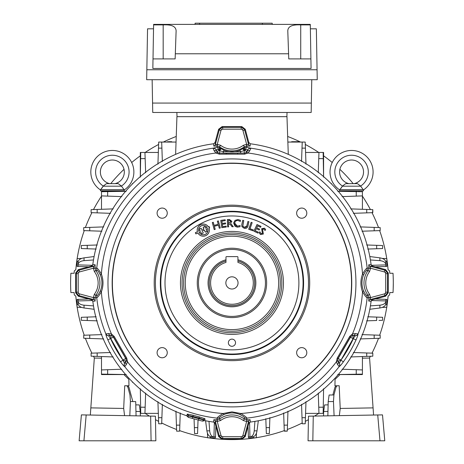 <?xml version="1.0" encoding="UTF-8"?>
<svg xmlns="http://www.w3.org/2000/svg" width="464" height="464" viewBox="0 0 464 464"><rect width="100%" height="100%" fill="white"/><g stroke="black" fill="none" stroke-linecap="round" stroke-linejoin="round"><path stroke-width="0.7" d="M237.933 260.994A22.724 22.724 0 0 1 231.954 305.643A22.724 22.724 0 0 1 225.974 260.994M225.974 259.788A23.89 23.89 0 0 0 231.954 306.808A23.89 23.89 0 0 0 237.933 259.788M225.852 282.918A6.102 6.102 0 0 0 231.954 289.014A6.102 6.102 0 0 0 238.055 282.918A6.102 6.102 0 0 0 231.954 276.817A6.102 6.102 0 0 0 225.852 282.918M253.298 282.918A21.344 21.344 0 0 0 237.933 262.427L237.933 257.201A0.597 0.597 0 0 0 237.336 256.604L226.571 256.604A0.597 0.597 0 0 0 225.974 257.201L225.974 262.427A21.344 21.344 0 0 0 231.954 304.262A21.344 21.344 0 0 0 253.298 282.918M220.516 128.105L221.606 129.531L220.963 130.488L219.234 130.024L220.516 128.105L222.697 127.362L241.21 127.362L243.391 128.105L244.673 130.024L248.629 144.78L248.803 142.454L245.265 129.247L241.802 126.591L222.105 126.591L218.637 129.247L215.099 142.454L215.279 144.78L217.274 144.258L220.603 145.325L219.53 146.757L217.314 146.044L213.782 146.085L213.602 143.77L215.099 142.454M243.391 128.105L242.301 129.531L241.21 129.16L222.697 129.16L222.697 127.362L222.105 126.591M220.603 145.325A18.966 18.966 0 0 0 243.304 145.325L246.628 144.258L242.939 130.488L244.673 130.024L245.265 129.247M94.36 294.269A18.966 18.966 0 0 0 94.36 271.568L95.793 270.495A20.758 20.758 0 0 1 95.793 295.336L97.318 295.295C97.927 295.249 99 293.631 100.537 290.429C102.422 285.406 102.422 280.401 100.537 275.407C98.994 272.2 97.921 270.576 97.318 270.541L95.793 270.495L95.079 268.279L93.293 268.238L93.815 266.243L91.489 266.063L78.283 269.601L75.626 273.064L75.626 292.767L78.283 296.229L91.489 299.767L93.815 299.593L93.293 297.592L94.36 294.269L95.793 295.336L95.079 297.557L95.12 301.09L92.806 301.264L91.489 299.767M77.14 271.481L78.567 272.571L78.196 273.661L76.403 273.661L77.14 271.481L79.06 270.199L93.815 266.243A1.792 1.786 -85.6 0 0 95.12 264.747L95.079 268.279M94.36 271.568L93.293 268.238L79.524 271.927L79.06 270.199L78.283 269.601M77.14 294.356L78.567 293.265L79.524 293.903L79.06 295.638L77.14 294.356L76.403 292.175L76.403 273.661L75.626 273.064M78.196 273.661L78.196 292.175L76.403 292.175L75.626 292.767M248.803 142.454L250.305 143.77A140.354 140.354 0 0 1 371.101 264.567L372.418 266.063L370.086 266.243L370.608 268.238L369.541 271.568L368.109 270.495L366.589 270.541C365.98 270.582 364.907 272.206 363.37 275.407A3.59 1.404 -158.7 0 0 362.529 274.05C364.797 270.21 366.345 268.238 367.181 268.134A136.033 136.033 0 0 0 250.844 148.202L249.794 150.701L248.049 153.033L244.522 154.176L219.379 154.176L215.859 153.033L214.107 150.701L213.063 148.202L217.117 147.216L219.553 147.825L224.327 150.394C229.419 152.325 234.5 152.325 239.575 150.394L244.348 147.825L246.79 147.216L250.844 148.202A2.993 2.941 132.1 0 0 247.88 149.675L245.618 149.681A2.993 0.916 -81.8 0 1 246.79 147.216L246.906 146.061L244.371 146.757A20.758 20.758 0 0 1 219.53 146.757L219.553 147.825A2.993 0.371 -55.5 0 1 218.561 149.849L218.289 149.681A2.993 0.916 -98.2 0 0 217.117 147.216L217.024 144.345M100.537 275.407A3.59 1.404 -21.3 0 1 101.378 274.05C103.53 279.949 103.53 285.859 101.378 291.786C99.11 295.626 97.556 297.598 96.727 297.697L93.38 297.847M126.37 364.478A2.993 2.488 31.5 0 1 125.79 361.433L123.093 359.936L125.877 358.44L113.506 337.021L112.137 335.82A2.993 1.694 -66.4 0 1 111.424 333.918L114.173 336.4L126.747 358.173L127.519 361.798L126.37 364.478L124.735 366.635A2.993 2.941 -72.1 0 1 124.526 363.335L126.231 360.226L125.877 358.44A2.993 0.296 -29.9 0 0 126.747 358.173M126.231 360.226A2.993 1.694 6.4 0 0 127.519 361.798A130.877 130.877 0 0 0 223.085 413.494L231.954 411.864L240.822 413.494C244.661 415.761 246.633 417.31 246.732 418.145L246.906 419.775L250.125 419.746L250.305 422.066L248.803 423.383L248.629 421.051L246.883 421.492L246.906 419.775L244.371 419.073L244.331 417.554C244.284 416.945 242.666 415.872 239.465 414.335C234.442 412.444 229.436 412.444 224.443 414.335A3.59 1.404 -111.3 0 1 223.085 413.494C219.234 415.767 217.268 417.316 217.175 418.145A136.033 136.033 0 0 1 124.735 366.635C123.917 366.166 122.519 364.576 120.541 361.868L122.972 360.151L124.526 363.335M231.954 402.491A119.573 119.573 0 0 1 112.381 282.918A119.573 119.573 0 0 1 231.954 163.345A119.573 119.573 0 0 1 351.526 282.918A119.573 119.573 0 0 1 231.954 402.491M296.647 213.144A5.081 5.081 0 0 0 301.728 218.225A5.081 5.081 0 0 0 306.808 213.144A5.081 5.081 0 0 0 301.728 208.058A5.081 5.081 0 0 0 296.647 213.144M157.093 213.144A5.081 5.081 0 0 0 162.18 218.225A5.081 5.081 0 0 0 167.26 213.144A5.081 5.081 0 0 0 162.18 208.058A5.081 5.081 0 0 0 157.093 213.144M157.093 352.692A5.081 5.081 0 0 0 162.18 357.773A5.081 5.081 0 0 0 167.26 352.692A5.081 5.081 0 0 0 162.18 347.611A5.081 5.081 0 0 0 157.093 352.692M296.647 352.692A5.081 5.081 0 0 0 301.728 357.773A5.081 5.081 0 0 0 306.808 352.692A5.081 5.081 0 0 0 301.728 347.611A5.081 5.081 0 0 0 296.647 352.692M154.205 282.918A77.743 77.743 0 0 1 231.954 205.169A77.743 77.743 0 0 1 309.697 282.918A77.743 77.743 0 0 1 231.954 360.661A77.743 77.743 0 0 1 154.205 282.918M308.502 282.918A76.548 76.548 0 0 0 231.954 206.37A76.548 76.548 0 0 0 155.405 282.918A76.548 76.548 0 0 0 231.954 359.467A76.548 76.548 0 0 0 308.502 282.918M231.954 354.554A71.642 71.642 0 0 0 303.589 282.918A71.642 71.642 0 0 0 231.954 211.277A71.642 71.642 0 0 0 160.312 282.918A71.642 71.642 0 0 0 231.954 354.554M231.954 346.306A3.59 3.59 0 0 0 235.538 342.722A3.59 3.59 0 0 0 231.954 339.132A3.59 3.59 0 0 0 228.363 342.722A3.59 3.59 0 0 0 231.954 346.306M266.638 282.918A34.684 34.684 0 0 1 231.954 317.602A34.684 34.684 0 0 1 197.264 282.918A34.684 34.684 0 0 1 231.954 248.228A34.684 34.684 0 0 1 266.638 282.918M198.464 282.918A33.489 33.489 0 0 0 231.954 316.407A33.489 33.489 0 0 0 265.443 282.918A33.489 33.489 0 0 0 231.954 249.429A33.489 33.489 0 0 0 198.464 282.918M220.603 420.506L219.53 419.073A20.758 20.758 0 0 1 244.371 419.073L243.304 420.506A18.966 18.966 0 0 0 220.603 420.506L217.024 421.492L217.001 419.775L219.53 419.073L219.576 417.554A3.59 3.567 -172.8 0 1 217.175 418.145L217.001 419.775L213.782 419.746A1.792 1.786 -175.6 0 1 215.279 421.051L215.099 423.383L218.637 436.583L222.105 439.246L241.802 439.246L245.265 436.583L248.803 423.383M250.125 419.746A1.792 1.786 175.6 0 0 248.629 421.051L244.673 435.812L243.391 437.726L241.21 438.468L222.697 438.468L220.516 437.726L219.234 435.812L220.963 435.348L221.606 436.305L222.697 436.676L241.21 436.676L242.301 436.305L242.939 435.348L246.628 421.573L243.304 420.506M241.802 439.246L241.21 438.468L241.21 436.676M239.465 414.335A3.59 1.404 -68.7 0 0 240.822 413.494A130.877 130.877 0 0 0 336.388 361.798L337.16 358.173A2.993 0.296 29.9 0 0 338.03 358.44L337.676 360.226L339.375 363.335L340.936 360.151L343.36 361.868C341.388 364.576 339.99 366.166 339.172 366.635L337.531 364.478L336.388 361.798A2.993 1.694 -6.4 0 0 337.676 360.226M337.16 358.173L349.734 336.4A2.993 0.296 30.1 0 1 350.395 337.021L338.03 358.44L340.814 359.936L338.111 361.433A2.993 2.488 148.5 0 1 337.531 364.478M368.781 264.747A1.792 1.786 85.6 0 0 370.086 266.243L384.847 270.199L386.761 271.481L387.504 273.661L387.504 292.175L386.761 294.356L384.847 295.638L384.383 293.903L385.34 293.265L385.712 292.175L385.712 273.661L385.34 272.571L384.383 271.927L370.608 268.238L368.828 268.279L368.781 264.747L371.101 264.567M369.541 271.568A18.966 18.966 0 0 0 369.541 294.269L370.608 297.592L370.086 299.593L372.418 299.767L385.619 296.229L388.281 292.767L388.281 273.064L387.504 273.661L385.712 273.661M250.305 143.77L250.125 146.085L246.906 146.061L246.628 144.258L246.593 146.044M243.304 145.325L244.371 146.757L244.348 147.825A2.993 0.371 -124.5 0 0 245.346 149.849L244.766 150.446A2.993 0.296 -122.5 0 1 243.687 148.26M220.963 130.488L217.274 144.258L217.314 146.044M218.637 129.247L219.234 130.024L215.279 144.78A1.792 1.786 -4.4 0 1 213.782 146.085M201.741 420.941L188.367 417.356L201.741 420.941A1.433 1.433 105 0 0 203.499 419.926L203.574 419.636L199.044 418.07A139.101 139.101 0 0 1 192.873 416.417L192.711 417.032L203.499 419.926M187.392 416.475L186.661 415.761L187.398 414.068L193.21 415.274L192.873 416.417L188.169 415.506L187.392 416.475L188.367 417.356M187.195 414.329A1.195 1.189 -141.9 0 1 187.966 415.761L188.169 415.506A1.195 1.189 -141.9 0 0 187.398 414.068M193.21 415.274A137.912 137.912 0 0 0 199.329 416.916L204.96 418.777A1.195 1.189 -8.1 0 0 203.574 419.636M204.96 418.777L205.007 419.096A1.195 1.189 -8.1 0 0 203.621 419.955L203.76 420.86L204.757 420.61L205.007 419.096M202.478 421.138L203.76 420.86M388.281 273.064L385.619 269.601L384.847 270.199L384.383 271.927M388.281 292.767L387.504 292.175L385.712 292.175M372.418 299.767L371.101 301.264L368.781 301.09L368.828 297.557L368.109 295.336A20.758 20.758 0 0 1 368.109 270.495L368.828 268.279M370.527 297.847L367.181 297.697C366.351 297.604 364.803 295.632 362.529 291.786C360.371 285.888 360.371 279.972 362.529 274.05A130.877 130.877 0 0 0 248.049 153.033A2.993 1.694 -126.4 0 0 246.048 152.702L247.88 149.675M368.781 301.09A1.792 1.786 94.4 0 1 370.086 299.593L384.847 295.638L385.619 296.229M226.241 154.176L226.333 153.3L244.221 153.12A2.993 2.987 150 0 0 246.813 151.629L244.766 150.446L240.625 151.658L223.277 151.658A2.993 0.638 -68.4 0 1 224.327 150.394M242.736 148.84A2.993 0.331 -120.5 0 1 244.221 150.777L244.221 153.12L223.277 153.12L223.277 151.658L219.681 150.777A2.993 0.331 -59.5 0 1 221.171 148.84M240.625 153.12L240.625 151.658A2.993 0.638 -111.6 0 0 239.575 150.394M213.034 148.37A2.993 2.941 -24.4 0 1 216.033 149.791L217.094 151.629A2.993 2.987 -150 0 0 219.681 153.12L226.333 153.3M218.289 149.681L216.021 149.675L217.094 151.629L219.136 150.446A2.993 0.296 -57.5 0 0 220.214 148.26M223.277 153.12L219.681 153.12L219.681 150.777L218.561 149.849M120.541 361.868A136.549 136.549 0 0 1 107.874 339.921C106.517 336.858 105.838 334.857 105.844 333.912L108.53 333.57A2.993 2.488 88.5 0 0 110.879 335.6L108.599 335.739L110.577 338.679A133.574 133.574 0 0 0 122.972 360.151L110.821 338.679L110.821 335.692L112.137 335.82M108.53 333.57L111.424 333.918A130.877 130.877 0 0 1 101.378 291.786A3.59 1.404 21.3 0 1 100.537 290.429M384.383 293.903L370.608 297.592L368.828 297.557M369.541 294.269L368.109 295.336L366.589 295.295A3.59 3.567 97.2 0 1 367.181 297.697A136.033 136.033 0 0 1 358.063 333.912C358.069 334.851 357.39 336.858 356.033 339.921A136.549 136.549 0 0 1 343.36 361.868M363.37 275.407C361.479 280.424 361.479 285.435 363.37 290.429C364.913 293.637 365.986 295.255 366.589 295.295M363.37 290.429A3.59 1.404 158.7 0 1 362.529 291.786A130.877 130.877 0 0 1 352.483 333.918L355.378 333.57L358.063 333.912A2.993 2.941 -12.1 0 1 355.308 335.739L351.77 335.82L350.494 337.189A2.993 2.987 -30 0 1 353.081 335.692L353.081 338.679L350.494 337.189L338.221 358.44A2.993 2.987 -90 0 0 338.221 361.433L339.283 363.266A2.993 2.941 144.4 0 1 339.016 366.572M357.935 333.807A2.993 2.941 95.6 0 1 355.198 335.692L353.029 335.6A2.993 2.488 91.5 0 0 355.378 333.57M339.375 363.335A2.993 2.941 72.1 0 1 339.172 366.635A136.033 136.033 0 0 1 246.732 418.145A3.59 3.567 -7.2 0 1 244.331 417.554M355.308 335.739L353.081 338.679L340.936 360.151A133.574 133.574 0 0 0 353.33 338.679L356.033 339.921M349.734 336.4L352.483 333.918A2.993 1.694 66.4 0 1 351.77 335.82M224.443 414.335C221.235 415.877 219.611 416.95 219.576 417.554M246.883 421.492L246.593 419.792M245.265 436.583L244.673 435.812L242.939 435.348M222.105 439.246L222.697 438.468L222.697 436.676M217.024 421.492L215.279 421.051L219.234 435.812L218.637 436.583M220.963 435.348L217.274 421.573L217.314 419.792M214.124 225.371L218.213 224.263L217.372 221.171L218.37 220.905L220.29 227.975L219.292 228.247L218.457 225.156L214.368 226.27L215.209 229.355L214.211 229.628L212.292 222.552L213.289 222.285L214.101 225.411L218.213 224.263M218.248 224.286L217.413 221.195L218.347 220.939L220.255 227.952L219.315 228.207L218.48 225.121L214.333 226.246L215.168 229.338L214.235 229.587L212.326 222.575L213.266 222.32L214.101 225.411M228.375 220.394L228.462 222.685L229.355 222.65L230.811 221.444L229.268 220.359L228.375 220.394M228.433 222.72L229.355 222.685L230.84 221.444L229.268 220.33L228.346 220.365L228.462 222.685M228.584 226.838L227.65 226.873L227.377 219.565L229.465 219.484L231.872 221.392L230.504 223.271L233.235 226.67L232.023 226.71L230.683 224.843L228.462 223.549L228.584 226.838M229.465 219.455L231.907 221.386L230.579 223.277L233.299 226.699L232.006 226.745L230.654 224.86L228.816 223.567L228.491 223.584L228.613 226.873L227.621 226.908L227.348 219.53L229.465 219.484M248.913 221.717L247.892 226.287C247.277 228.01 246.042 228.682 244.197 228.3L241.872 226.577L241.814 224.454L242.736 220.33L243.733 220.557L242.823 226.171L244.418 227.302L246.9 226.032L247.915 221.49L248.913 221.717L247.892 226.287M247.863 226.275C247.254 227.986 246.036 228.648 244.203 228.265L244.197 228.3M244.203 228.265L241.901 226.565L241.843 224.46L242.759 220.371L243.693 220.58L242.794 226.183L244.412 227.331L245.589 227.36L246.599 226.757L247.938 221.531L248.872 221.74M256.279 228.671L255.293 230.765L258.384 232.215L257.961 233.114L253.878 231.188L257.015 224.512L261 226.391L260.582 227.285L257.59 225.881L256.702 227.772L259.591 229.135L259.167 230.028L256.261 228.63L255.293 230.765M255.252 230.776L258.344 232.232L257.943 233.067L253.918 231.176L257.033 224.559L260.959 226.403L260.565 227.244L257.578 225.84L256.656 227.789L259.55 229.146L259.15 229.987L256.261 228.63M252.973 230.759L248.745 229.268L251.181 222.355L252.12 222.685L249.98 228.764L253.269 229.918L252.99 230.799L248.704 229.286L251.163 222.314L252.161 222.662L250.021 228.74L253.309 229.9L252.99 230.799M237.307 227.18L235.068 226.322L233.607 222.969L234.981 220.383L238.003 219.513L240.451 220.313L240.358 221.415L237.91 220.51C236.089 220.464 235.022 221.328 234.697 223.109L237.388 226.183L240.12 225.51L240.016 226.716L237.307 227.18L235.068 226.322M235.091 226.299L233.607 222.969M233.636 222.969L234.981 220.383M234.999 220.412L238.003 219.513M238.003 219.542L240.422 220.33L240.335 221.363L237.916 220.475C236.077 220.435 234.993 221.311 234.668 223.103L234.697 223.109M234.668 223.103C234.685 224.907 235.596 225.945 237.388 226.212L237.388 226.183M237.388 226.212L240.079 225.562L239.987 226.693L237.313 227.151M221.804 227.662L220.754 220.388L225.139 219.756L225.266 220.655L221.879 221.142L222.21 223.433L225.498 222.958L225.626 223.857L222.337 224.332L222.668 226.623L226.159 226.119L226.287 227.018L221.804 227.662L220.754 220.388M220.789 220.412L225.139 219.756M225.11 219.791L225.231 220.626L221.844 221.113L222.186 223.468L225.475 222.993L225.591 223.828L222.302 224.303L222.645 226.658L226.13 226.154L226.252 226.989L221.827 227.627M209.119 226.536L208.406 226.855A6.084 6.084 0 0 0 197.409 231.751L195.338 232.673L195.883 233.902L197.908 232.998A6.084 6.084 0 0 0 205.743 235.677A6.084 6.084 0 0 0 208.997 228.062L209.664 227.766L209.119 226.536M260.513 234.558L259.161 232.916L259.857 231.745L260.936 233.595L262.386 233.392L261.65 228.729L264.497 228.166L265.646 229.489L265.043 230.509L263.952 229.054L262.578 229.21L263.355 234.03L260.513 234.558M114.173 336.4A2.993 0.296 -30.1 0 0 113.506 337.021L107.874 339.921M124.891 366.572A2.993 2.941 35.6 0 1 124.625 363.266L125.68 361.433A2.993 2.987 90 0 0 125.68 358.44L113.413 337.189A2.993 2.987 30 0 0 110.821 335.692L108.704 335.692A2.993 2.941 84.4 0 1 105.972 333.807M97.318 295.295A3.59 3.567 82.8 0 0 96.727 297.697A136.033 136.033 0 0 0 105.844 333.912A2.993 2.941 12.1 0 0 108.599 335.739M93.38 267.989L96.727 268.134C97.55 268.227 99.105 270.199 101.378 274.05A130.877 130.877 0 0 1 215.859 153.033A2.993 1.694 -53.6 0 1 217.86 152.702L219.588 153.288A2.993 0.296 -89.9 0 0 219.379 154.176M78.283 296.229L79.06 295.638L93.815 299.593A1.792 1.786 -94.4 0 1 95.12 301.09M79.524 293.903L93.293 297.592L95.079 297.557M216.021 149.675A2.993 2.941 -132.1 0 0 213.063 148.202A136.033 136.033 0 0 0 96.727 268.134A3.59 3.567 -82.8 0 0 97.318 270.541M214.107 150.701A2.993 2.488 -28.5 0 1 217.036 151.722L217.86 152.702M244.522 154.176A2.993 0.296 -90.1 0 0 244.319 153.288L246.048 152.702M249.794 150.701A2.993 2.488 -151.5 0 0 246.865 151.722L247.869 149.791A2.993 2.941 -155.6 0 1 250.873 148.37M370.527 267.989L367.181 268.134A3.59 3.567 -97.2 0 1 366.589 270.541M385.619 269.601L372.418 266.063M371.101 301.264A140.354 140.354 0 0 1 250.305 422.066M215.099 423.383L213.602 422.066A140.354 140.354 0 0 1 204.757 420.61M186.661 415.761A140.354 140.354 0 0 1 92.806 301.264M91.489 266.063L92.806 264.567A140.354 140.354 0 0 1 213.602 143.77M250.125 146.085A1.792 1.786 4.4 0 1 248.629 144.78L246.883 144.345M241.21 129.16L241.21 127.362L241.802 126.591M203.267 225.434A4.686 4.686 0 0 0 198.702 231.176L200.1 230.556L199.398 228.978L201.138 228.201L203.284 233.021L201.544 233.798L200.645 231.78L199.195 232.429A4.686 4.686 0 0 0 207.715 228.636L206.138 229.338L207.031 231.35L205.262 232.139L204.38 230.15L203.435 230.573L202.872 229.309L203.818 228.891L203.116 227.319L204.885 226.531L205.587 228.108L207.106 227.435A4.686 4.686 0 0 0 203.267 225.434M198.685 231.223L200.141 230.567L199.439 228.99L201.127 228.242L203.244 233.003L201.562 233.757L200.663 231.739L199.149 232.412A4.715 4.715 0 0 0 207.733 228.59L206.091 229.32L206.99 231.339L205.279 232.099L204.392 230.109L203.452 230.527L202.913 229.326L203.858 228.909L203.157 227.337L204.873 226.577L205.575 228.155L207.159 227.447A4.715 4.715 0 0 0 198.685 231.223L198.702 231.176M209.624 227.749L209.102 226.583L208.394 226.896A6.055 6.055 0 0 0 197.444 231.774L195.379 232.69L195.901 233.862L197.925 232.957A6.055 6.055 0 0 0 205.732 235.648A6.055 6.055 0 0 0 208.957 228.044L209.624 227.749M260.53 234.535L259.196 232.922L259.846 231.832L260.919 233.624L262.415 233.409L261.679 228.74L264.48 228.189L265.611 229.489L265.048 230.44L263.964 229.025L262.549 229.193L263.326 234.013L260.53 234.535M291.641 142.065L291.647 141.706L299.413 141.706L299.419 142.065M162.359 161.507L161.895 148.132L158.479 148.144L158.328 152.459L158.682 142.349M157.922 164.163L158.694 142.065L161.681 142.065L161.895 148.132L159.616 148.144M140.319 169.203L140.319 152.459L144.936 152.459L145.151 158.613L140.644 158.63L140.749 152.459L140.319 152.459L140.319 176.604L140.749 152.749M157.94 163.67L158.328 152.459L144.936 152.459L144.948 152.749M145.644 172.759L145.151 158.613M140.319 177.149L140.644 158.63M161.681 142.065L176.047 142.065M175.618 154.367L176.935 116.661L286.972 116.661L288.289 154.367M323.588 177.149L323.263 158.63L318.751 158.613L318.965 152.459L323.153 152.459L323.576 176.598L323.588 152.459L323.153 152.459M318.258 172.759L318.751 158.613M305.967 163.67L305.573 152.459L318.965 152.459M305.985 164.163L305.213 142.065L305.428 148.144L302.012 148.132L302.221 142.065L305.213 142.065M287.86 142.065L302.221 142.065M301.542 161.507L302.012 148.132M103.257 226.913L89.738 227.389L89.726 230.799L83.723 230.591L83.723 227.598L89.738 227.389L83.723 227.598M81.275 248.53L81.275 245.537L87.244 245.328L87.238 248.739L81.275 248.53L81.275 245.537M81.275 320.293L81.275 317.306L81.275 320.293L81.275 317.306L87.238 317.098L87.244 320.502L81.658 320.305M103.257 338.917L83.723 338.233L83.723 335.246L89.726 335.037L89.738 338.447L89.726 335.037L88.705 335.072M126.185 374.547L101.494 374.117L101.494 369.93L107.648 369.715L107.665 374.228L125.634 374.541L103.547 374.152M144.936 413.378L158.328 413.378L140.749 413.378L140.331 389.238L140.644 407.201L145.151 407.218L144.936 413.378L158.328 413.378L158.479 417.687L161.895 417.699L161.681 423.771L158.694 423.771L157.94 402.166L158.694 423.771M175.949 411.614L176.424 425.134L179.835 425.14L179.626 431.149L176.633 431.149L176.424 425.134L176.633 431.149L179.626 431.149L179.638 430.76M197.565 433.596L194.573 433.596L194.364 427.628L197.774 427.634L197.565 433.596L194.573 433.596L197.565 433.596M287.953 411.614L287.274 431.149L284.281 431.149L284.072 425.14L287.483 425.134L284.072 425.14L284.096 425.83M305.985 401.673L305.428 417.687L305.967 402.166L305.573 413.378L318.965 413.378L305.573 413.378L305.213 423.771L302.221 423.771L302.012 417.699L305.428 417.687L302.012 417.699L301.542 404.33M323.159 413.082L323.576 389.238L323.153 413.378L318.965 413.378L318.751 407.218L323.263 407.201L323.153 413.378L323.588 413.378L323.153 413.378M338.273 374.541L356.236 374.228L356.253 369.715L362.413 369.93L362.413 374.117L337.722 374.547L360.36 374.152M360.65 338.917L374.17 338.447L374.175 335.037L380.184 335.246L380.184 338.233L362.987 338.836M360.65 226.913L380.184 227.598L380.184 230.591L374.175 230.799L374.17 227.389L374.175 230.799L361.995 231.223M132.489 183.454L132.93 183.454L132.489 183.454L132.489 183.889L132.489 183.454M81.635 307.406L77.059 307.243L77.059 299.437L78.103 299.396M78.103 302.354L78.103 301.31C78.393 303.462 80.371 304.755 84.03 305.19L93.49 305.88M94.099 309.285L84.03 307.98C80.371 307.336 78.393 305.927 78.103 303.758L78.103 301.31M78.103 303.381L78.103 303.758M88.607 298.996L78.103 299.361L78.103 300.933L92.527 300.521M101.494 374.117L125.634 374.541L101.494 374.117L101.494 374.564L123.9 374.564L128.853 379.349L128.963 385.81L124.723 385.735L123.691 408.448L90.834 407.879L90.335 415.042M110.542 352.507L97.167 352.976L97.179 356.387L91.101 356.178L91.101 353.185L110.542 352.507M113.199 356.949L91.385 356.19M112.706 356.932L101.494 356.538L101.494 369.93L101.784 369.924M121.794 369.222L107.648 369.715M91.101 353.185L91.101 355.146M97.179 355.25L97.167 352.976M110.542 213.324L91.101 212.645L91.101 209.658L97.179 209.444L97.167 212.86L97.179 210.581M107.648 196.115L101.494 195.901L101.494 191.713L107.665 191.609L107.648 196.115L121.794 196.608M126.185 191.284L107.665 191.609L125.64 191.284L101.494 191.284L118.239 191.423M112.706 208.904L101.494 209.293L101.494 195.901M101.494 209.293L97.179 209.444L101.494 209.293M101.494 191.284L101.494 191.713L101.494 191.284M113.199 208.887L97.179 209.444M107.868 213.231L110.078 213.307M101.906 334.608L89.726 335.037M103.71 338.935L100.914 338.836M83.723 335.246L83.723 338.233L89.738 338.447M87.731 335.107L85.997 335.165M84.523 335.217L84.233 335.228A156.687 156.687 0 0 1 77.163 307.249M99.47 334.695L101.471 334.625M96.17 316.784L85.886 317.144M97.249 320.85L87.244 320.502L87.238 317.098M82.07 320.322L82.824 320.351M84.065 320.392L84.645 320.409M85.567 320.444L85.898 320.456M86.223 320.467L87.244 320.502M85.567 317.156L84.941 317.179M88.607 266.835L78.103 266.469L78.103 262.073C78.393 259.904 80.371 258.5 84.03 257.851L94.099 256.546M93.49 259.956L84.03 260.64C80.371 261.075 78.393 262.375 78.103 264.526M78.103 266.469L77.059 266.4L77.059 258.587L81.635 258.431M78.103 264.903L78.103 263.482L78.103 264.903L92.527 265.315M97.249 244.98L86.553 245.352M96.17 249.052L87.238 248.739L87.244 245.328M85.898 245.375L84.941 245.41M84.645 245.421L84.065 245.439M83.798 245.45L83.05 245.479M82.07 245.514L81.658 245.526M81.658 248.542L82.07 248.559M83.532 248.605L84.065 248.629M85.562 248.681L85.892 248.692M86.548 248.716L87.238 248.739M94.383 248.988L95.752 249.035M103.71 226.902L100.914 226.995M101.906 231.223L89.726 230.799L101.906 231.223M83.723 230.591L84.112 230.602M84.367 230.608L84.692 230.62M87.418 230.718L87.731 230.73M132.489 382.377L132.489 381.942L132.489 382.377L132.93 382.377L132.489 382.377M256.441 433.237L256.279 437.807L248.472 437.807L248.431 436.769M251.389 436.769L250.345 436.769C252.497 436.473 253.791 434.495 254.226 430.836L254.916 421.376M258.32 420.767L257.015 430.836C256.372 434.495 254.962 436.473 252.793 436.769L250.345 436.769M248.031 426.265L248.397 436.769L252.793 436.769M318.959 413.088L318.965 413.378L305.573 413.378L305.225 423.481M318.258 393.078L318.751 407.218M323.588 388.687L323.263 407.201M301.635 407.003L301.559 404.794M140.319 388.687L140.644 407.201M145.644 393.078L145.151 407.218M157.922 401.673L158.479 417.687L161.895 417.699L162.359 404.33M162.267 407.003L162.348 404.794M140.319 413.378L140.749 413.378L140.319 413.378M215.87 426.265L215.505 436.769L211.114 436.769C208.939 436.473 207.536 434.495 206.886 430.836L205.581 420.767M208.991 421.376L209.676 430.836C210.111 434.495 211.41 436.473 213.562 436.769M215.47 436.769L215.435 437.807L207.623 437.807L207.466 433.237M213.939 436.769L212.518 436.769L213.939 436.769L214.351 422.339M194.062 418.882L194.404 428.649M198.024 420.488L197.774 427.634L194.364 427.628M194.416 428.974L194.433 429.618M194.445 429.925L194.468 430.522M194.497 431.329L194.515 431.822M194.544 432.634L194.555 433.092M194.561 433.214L194.573 433.596M197.716 429.304L197.739 428.649M175.937 411.156L176.036 413.952M180.258 412.96L179.835 425.14M179.701 428.869L179.725 428.336M179.777 426.828L179.8 426.167M180.171 415.396L180.241 413.395M283.649 412.96L284.072 425.14M287.97 411.156L287.871 413.952M284.27 430.865L287.274 431.149M284.154 427.454L284.183 428.336M284.194 428.603L284.212 429.119M284.241 429.995L284.252 430.348M283.73 415.396L283.661 413.395M265.82 418.696L266.133 427.634L269.538 427.628L269.329 433.596L266.342 433.596L266.133 427.634L269.538 427.628L269.886 417.617M269.329 433.596L269.346 433.214M269.369 432.454L269.387 432.042M269.41 431.334L269.451 430.227M269.456 429.925L269.468 429.612M269.503 428.643L269.538 427.628M266.191 429.299L266.214 429.931M266.324 433.214L266.342 433.596M331.412 382.377L330.977 382.377L331.412 382.377L331.412 381.942L331.412 382.377M360.192 338.935L374.17 338.447L374.175 335.037L361.995 334.608L374.175 335.037M380.184 335.246L379.535 335.223M378.392 335.182L377.644 335.159M376.791 335.13L375.857 335.095M366.653 320.85L376.664 320.502L376.669 317.098L382.632 317.306L382.632 320.293L378.96 320.421M377.354 317.121L367.737 316.784L376.669 317.098L376.664 320.502M380.109 320.38L380.857 320.357M381.837 320.322L382.127 320.311M382.127 317.289L381.669 317.272M379.268 317.185L378.966 317.179M378.34 317.156L378.015 317.144M375.301 298.996L385.804 299.361L385.804 303.758C385.509 305.927 383.531 307.336 379.871 307.98L369.802 309.285M371.374 300.521L385.804 300.933L385.804 303.381M370.411 305.88L379.871 305.19C383.531 304.755 385.509 303.462 385.804 301.31L385.804 303.758M385.804 300.933L385.804 301.31M385.804 299.396L386.848 299.437L386.848 307.243L382.272 307.406M367.737 249.052L376.669 248.739L376.664 245.328L382.632 245.537L382.632 248.53L376.669 248.739L376.664 245.328L366.653 244.98M382.632 245.537L382.249 245.526M381.837 245.514L381.077 245.485M379.842 245.439L379.262 245.421M378.96 245.41L378.009 245.375M377.679 245.363L376.664 245.328M378.653 248.669L378.966 248.658M382.249 248.542L382.632 248.53M360.192 226.902L362.987 226.995M380.184 230.591L380.184 227.598L374.17 227.389M374.523 230.788L375.208 230.765M376.791 230.707L377.371 230.683M378.833 230.637L379.384 230.614M364.431 231.136L362.43 231.205M342.113 369.222L356.253 369.715M351.202 356.932L362.413 356.538L362.413 369.93M362.413 356.538L366.722 356.387L366.734 352.976L372.807 353.185L372.807 356.178L362.413 356.538M350.709 356.949L366.722 356.387M353.365 352.507L366.734 352.976M372.807 355.146L372.807 353.185M356.039 352.599L353.829 352.524M362.193 374.123L362.413 374.564L340.008 374.564L335.054 379.349L334.938 385.81L339.184 385.735L340.211 408.448L373.073 407.879L373.572 415.042M353.365 213.324L366.734 212.86L366.722 209.444L372.807 209.658L372.807 212.645L366.734 212.86L366.728 210.581M350.709 208.887L372.517 209.647M362.413 195.901L356.253 196.115L356.236 191.609L362.413 191.713L362.413 209.293L351.202 208.904M342.113 196.608L356.253 196.115M337.722 191.284L356.236 191.609M346.776 190.82L346.776 191.441L338.273 191.296L362.413 191.713L362.413 191.284L362.413 191.713M350.569 191.284L338.262 191.284L350.569 191.51M372.522 212.657L372.807 209.658M356.039 213.231L353.829 213.307M382.272 258.431L386.848 258.587L386.848 266.4L385.804 266.435M375.301 266.835L385.804 266.469L385.804 262.073L385.804 264.526C385.509 262.375 383.531 261.075 379.871 260.64L370.411 259.956M369.802 256.546L379.871 257.851C383.531 258.5 385.509 259.904 385.804 262.073M371.374 265.315L385.804 264.903L385.804 264.526M385.804 264.903L385.804 262.45M331.412 183.454L331.412 183.889L331.412 183.454L330.977 183.454L331.412 183.454M169.058 141.706C173.287 141.706 173.287 141.706 169.058 141.706C164.824 141.706 164.824 141.706 169.058 141.706C174.046 141.706 174.046 141.706 169.058 141.706C164.065 141.706 164.065 141.706 169.058 141.706M168.757 141.706L168.757 142.065L168.757 141.706L169.354 141.706L168.757 141.706M171.744 141.706L169.354 141.706L171.744 141.706M168.154 141.706L167.562 141.706L168.154 141.706M308.328 424.856L308.479 416.179L313.258 416.092L312.829 440.8L308.05 440.8L308.084 438.915M328.118 404.857L324.574 404.915L323.652 411.504L323.541 415.912M339.346 415.64L340.211 408.448M333.471 401.522L328.199 401.609L329.109 395.026L333.935 394.945L333.471 401.522L334.092 415.732M328.199 401.609L327.851 415.837M333.935 394.945L335.988 387.307L336.992 385.775L339.184 385.735M373.073 407.879L369.588 358.051L362.413 358.173M332.868 394.963L334.921 387.324L335.924 385.793M377.725 414.967L382.504 414.886L384.772 440.8L379.981 440.8L377.725 414.967L313.258 416.092M384.772 440.8L308.05 440.8L308.479 416.179M124.561 415.64L123.691 408.448M90.834 407.879L94.32 358.051L101.494 358.173M129.81 415.732L130.43 401.522L129.966 394.945L127.919 387.307L126.916 385.775L124.723 385.735M130.43 401.522L135.708 401.609L136.056 415.837M155.579 424.856L155.423 416.179L150.643 416.092L151.078 440.8L155.858 440.8L155.423 416.179M79.414 437.581L79.129 440.8L155.858 440.8M79.129 440.8L83.92 440.8L86.182 414.967L81.397 414.886L79.129 440.8M86.182 414.967L150.643 416.092M135.79 404.857L139.328 404.915L140.256 411.504L140.36 415.912M132.808 401.563L128.986 387.324L127.983 385.793M311.767 79.709L311.17 112.474L310.613 112.474M152.14 79.709L152.737 112.474L153.288 112.474M311.17 112.474L152.737 112.474M287.036 112.474L286.891 116.661M176.871 112.474L177.016 116.661M195.124 23.2L272.188 23.2L272.269 24.395L195.037 24.395L195.124 23.2M175.137 24.395L163.177 24.395M153.607 24.395L310.294 24.395L311.066 68.469L152.842 68.469L153.607 24.395M300.73 24.395L288.765 24.395M153.601 24.899L163.177 24.899C171.639 24.435 175.955 26.436 176.117 30.902L175.137 58.905L153.004 58.905M310.897 58.905L288.765 58.905L287.79 30.902C287.929 26.448 292.245 24.447 300.73 24.899L310.306 24.899M310.375 28.82L316.355 28.82L317.069 69.757L146.839 69.757L147.552 28.82L153.532 28.82M317.069 69.757L317.243 79.709L146.665 79.709L146.839 69.757M262.334 23.2L262.409 24.395M199.63 23.2L199.549 24.395M386.848 306.559A156.687 156.687 0 0 0 388.078 296.171L389.621 294.878A158.125 158.125 0 0 0 389.777 292.569L393.014 292.569A161.35 161.35 0 0 0 393.014 273.267L389.777 273.267A158.125 158.125 0 0 0 389.621 270.959L388.078 269.659A156.687 156.687 0 0 0 386.848 259.272M393.304 282.918L393.188 288.979M393.188 276.857L393.281 280.25M393.292 281.149L393.298 281.77M77.059 259.272A156.687 156.687 0 0 0 75.829 269.659L74.281 270.959A158.125 158.125 0 0 0 74.124 273.267L70.888 273.267A161.35 161.35 0 0 0 70.888 292.569L74.124 292.569A158.125 158.125 0 0 0 74.281 294.878L75.829 296.171A156.687 156.687 0 0 0 77.059 306.559M85.376 338.291A156.687 156.687 0 0 0 91.889 353.156M93.49 356.259A156.687 156.687 0 0 0 94.453 358.051M104.58 374.17A156.687 156.687 0 0 0 104.864 374.564M140.18 409.915A156.687 156.687 0 0 0 140.696 410.286M145.168 413.378A156.687 156.687 0 0 0 149.367 416.075M155.486 419.676A156.687 156.687 0 0 0 158.607 421.376M161.71 422.977A156.687 156.687 0 0 0 176.575 429.49M179.643 430.615A156.687 156.687 0 0 0 207.623 437.703M208.307 437.807A156.687 156.687 0 0 0 255.594 437.807M256.285 437.703A156.687 156.687 0 0 0 284.264 430.615M287.332 429.49A156.687 156.687 0 0 0 302.197 422.977M305.295 421.376A156.687 156.687 0 0 0 308.421 419.676M314.54 416.075A156.687 156.687 0 0 0 318.739 413.378M323.211 410.286A156.687 156.687 0 0 0 323.727 409.915M359.043 374.564A156.687 156.687 0 0 0 359.322 374.17M369.448 358.051A156.687 156.687 0 0 0 370.411 356.259M372.012 353.156A156.687 156.687 0 0 0 378.525 338.291M379.651 335.228A156.687 156.687 0 0 0 386.738 307.249M176.239 136.468A156.687 156.687 0 0 0 163.316 142.065M158.607 144.455A156.687 156.687 0 0 0 145.168 152.459M140.319 155.817A156.687 156.687 0 0 0 131.683 162.516M124.01 169.343A156.687 156.687 0 0 0 110.728 183.64M105.189 190.82A156.687 156.687 0 0 0 104.852 191.284M101.494 196.133A156.687 156.687 0 0 0 93.49 209.571M91.889 212.674A156.687 156.687 0 0 0 85.376 227.54M84.257 230.608A156.687 156.687 0 0 0 77.163 258.587M70.714 288.979L70.696 288.451M386.738 258.587A156.687 156.687 0 0 0 379.651 230.608M378.525 227.54A156.687 156.687 0 0 0 372.012 212.674M370.411 209.571A156.687 156.687 0 0 0 362.413 196.133M359.055 191.284A156.687 156.687 0 0 0 358.713 190.82M353.179 183.64A156.687 156.687 0 0 0 339.897 169.343M332.224 162.516A156.687 156.687 0 0 0 323.588 155.817M318.739 152.459A156.687 156.687 0 0 0 305.295 144.455M300.591 142.065A156.687 156.687 0 0 0 287.663 136.468M362.784 189.109L360.627 186.058A16.745 16.745 0 0 0 351.561 155.237A16.745 16.745 0 0 0 342.496 186.058L339.874 189.619L339.219 189.619A21.53 21.53 0 0 1 351.561 150.452A21.53 21.53 0 0 1 363.904 189.619A21.53 21.53 0 0 0 373.091 171.982A21.53 21.53 0 0 1 363.904 189.619L363.248 189.619L363.904 189.619A21.53 21.53 0 0 0 373.091 171.982M363.411 189.619L363.521 190.82L339.602 190.82L339.602 189.619L363.248 189.619M354.235 183.64L354.218 183.64A11.96 11.96 0 0 0 351.561 160.016A11.96 11.96 0 0 0 348.905 183.64L354.531 183.64M360.627 186.058L357.454 183.64L345.668 183.64L342.496 186.058M330.032 171.982A21.53 21.53 0 0 0 339.219 189.619L339.874 189.619M340.953 188.332L342.415 186.197L360.708 186.197M121.406 186.058A16.745 16.745 0 0 0 112.346 155.237A16.745 16.745 0 0 0 103.281 186.058L100.659 189.619L100.004 189.619A21.53 21.53 0 0 1 112.346 150.452A21.53 21.53 0 0 1 133.876 171.982A21.53 21.53 0 0 0 112.346 150.452A21.53 21.53 0 0 0 100.004 189.619L124.683 189.619L124.027 189.619L121.406 186.058L118.233 183.64L106.453 183.64L103.281 186.058M100.659 189.619L100.381 190.82L124.306 190.82L124.19 189.619M124.306 171.982A11.96 11.96 0 0 0 112.346 160.016A11.96 11.96 0 0 0 109.684 183.64L115.002 183.64A11.96 11.96 0 0 0 112.346 160.016A11.96 11.96 0 0 0 100.381 171.982A11.96 11.96 0 0 1 112.346 160.016A11.96 11.96 0 0 1 115.002 183.64L115.002 183.64M101.738 188.332L103.194 186.197L121.493 186.197M123.569 189.109L124.027 189.619M133.876 171.982A21.53 21.53 0 0 1 124.683 189.619A21.53 21.53 0 0 0 133.876 171.982M225.974 260.93A22.788 22.788 0 0 0 231.954 305.701A22.788 22.788 0 0 0 237.933 260.93M222.697 129.16L221.606 129.531M242.939 130.488L242.301 129.531M79.524 271.927L78.567 272.571M78.196 292.175L78.567 293.265M231.954 406.905A123.987 123.987 0 0 1 107.967 282.918A123.987 123.987 0 0 1 231.954 158.926A123.987 123.987 0 0 1 355.94 282.918A123.987 123.987 0 0 1 231.954 406.905M231.954 402.711A119.793 119.793 0 0 0 351.747 282.918A119.793 119.793 0 0 0 231.954 163.125A119.793 119.793 0 0 0 112.16 282.918A119.793 119.793 0 0 0 231.954 402.711M231.954 211.787A71.125 71.125 0 0 1 303.079 282.918A71.125 71.125 0 0 1 231.954 354.044A71.125 71.125 0 0 1 160.828 282.918A71.125 71.125 0 0 1 231.954 211.787M231.954 215.969A66.944 66.944 0 0 1 298.897 282.918A66.944 66.944 0 0 1 231.954 349.862A66.944 66.944 0 0 1 165.004 282.918A66.944 66.944 0 0 1 231.954 215.969M231.954 332.787A49.868 49.868 0 0 0 281.822 282.918A49.868 49.868 0 0 0 231.954 233.044A49.868 49.868 0 0 0 182.079 282.918A49.868 49.868 0 0 0 231.954 332.787M231.954 231.42A51.498 51.498 0 0 1 283.446 282.918A51.498 51.498 0 0 1 231.954 334.411A51.498 51.498 0 0 1 180.455 282.918A51.498 51.498 0 0 1 231.954 231.42M231.954 331.244A48.326 48.326 0 0 1 183.628 282.918A48.326 48.326 0 0 1 231.954 234.593A48.326 48.326 0 0 1 280.279 282.918A48.326 48.326 0 0 1 231.954 331.244M231.954 236.217A46.702 46.702 0 0 0 185.252 282.918A46.702 46.702 0 0 0 231.954 329.62A46.702 46.702 0 0 0 278.655 282.918A46.702 46.702 0 0 0 231.954 236.217M220.516 437.726L221.606 436.305M243.391 437.726L242.301 436.305M386.761 294.356L385.34 293.265M386.761 271.481L385.34 272.571M198.882 418.685L198.511 420.071M189.103 417.554A1.433 1.433 105 0 1 188.094 415.796L192.711 417.032L192.34 418.418M199.329 416.916L199.044 418.07M237.667 154.176L237.574 153.3M213.602 422.066L213.782 419.746M92.806 264.567L95.12 264.747M78.201 304.448L77.059 304.448M84.03 305.19L84.03 307.98M84.03 257.851L84.03 260.64M78.201 261.389L77.059 261.389M253.483 436.665L253.483 437.807M254.226 430.836L257.015 430.836M249.557 422.339L249.968 436.769M206.886 430.836L209.676 430.836M210.424 436.665L210.424 437.807M379.871 307.98L379.871 305.19M385.7 304.448L386.848 304.448M385.7 261.389L386.848 261.389M379.871 260.64L379.871 257.851M323.652 411.504L327.955 411.429M140.256 411.504L135.946 411.429M152.534 103.072L311.373 103.072M288.585 53.778L175.317 53.778M163.177 24.899L163.177 58.905M300.73 24.899L300.73 58.905M354.218 183.64A11.96 11.96 0 0 0 363.521 171.982M356.346 191.284L356.346 190.82M107.561 191.284L107.561 190.82M117.131 191.284L117.131 190.82"/></g></svg>
